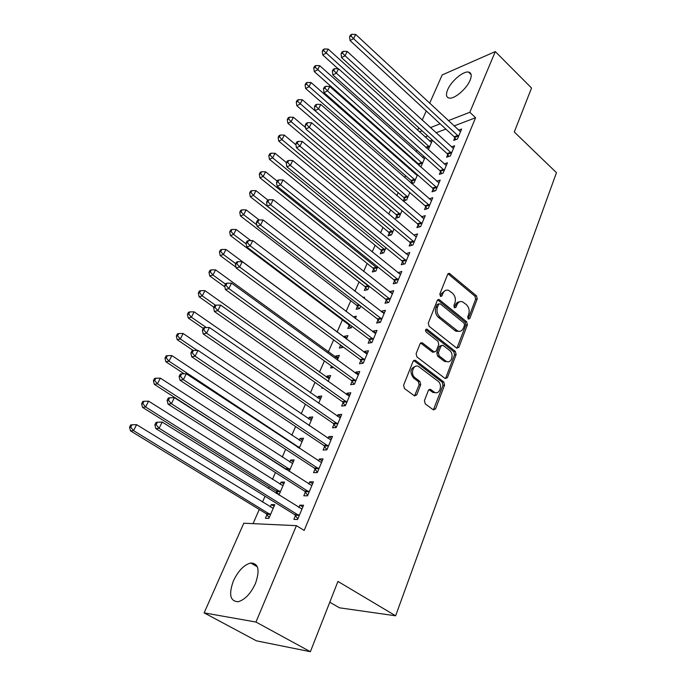 <?xml version="1.0" encoding="UTF-8"?>
<svg xmlns="http://www.w3.org/2000/svg" width="686" height="686" viewBox="0 0 686 686"><rect width="100%" height="100%" fill="white"/><g stroke="black" fill="none" stroke-linecap="round" stroke-linejoin="round"><path stroke-width="1.03" d="M468.229 319.076L469.764 318.596L477.233 298.873L476.478 295.829L449.381 273.362L447.701 274.271L439.803 294.148L440.686 296.541L441.938 295.889L442.959 293.299C444.194 290.615 446.054 289.621 448.533 290.324L452.426 293.119C455.187 295.872 456.001 299.182 454.878 303.049L453.875 305.63L454.415 307.808L455.976 307.345L456.97 304.764C458.188 302.063 460.023 301.068 462.484 301.78L466.248 304.507C468.967 307.208 469.773 310.492 468.675 314.342L467.698 316.915L468.229 319.076M233.446 580.828C238.291 570.718 244.062 564.775 250.75 563C258.528 563.266 260.08 570.135 255.415 583.597C250.622 593.767 244.868 599.804 238.153 601.708C230.102 601.356 228.532 594.402 233.446 580.828M447.666 89.72C451.139 81.222 463.196 70.941 468.512 72.056C471.462 72.707 471.985 75.443 470.09 80.262C466.686 88.803 454.501 99.17 449.261 98.089C446.2 97.438 445.668 94.642 447.666 89.72M424.428 400.658L425.234 403.874L433.389 409.894L435.55 408.899L444.554 385.129L443.773 381.965L415.536 360.433L413.135 361.222L403.6 385.215L404.414 388.473L414.481 395.908L416.694 394.922L420.707 384.623L419.901 381.407L415.073 377.772C409.885 374.23 413.272 363.477 418.58 366.513L437.951 381.133C443.019 384.623 439.666 395.368 434.444 392.263L430.516 389.399L428.39 390.385L424.428 400.658M296.403 525.656L255.964 622.039L204.128 612.872L243.804 523.212L296.403 525.656L304.172 530.424L475.578 117.743L469.824 112.281L448.301 120.65M429.642 103.286L442.178 74.946L495.292 51.587L531.539 88.014L514.286 131.995L556.475 172.683L395.625 615.796L337.941 581.428L310.372 651.7L255.964 622.039M495.292 51.587L469.824 112.281M456.644 348.068L458.874 347.322L467.389 324.847L466.634 321.768L439.1 299.508L437.299 300.442L428.287 323.097L429.076 326.279L456.644 348.068M456.13 354.568L447.375 377.677L445.094 378.483L416.925 356.926L416.119 353.71L420.115 343.669L422.13 342.708L434.238 352.004L436.227 351.043L438.774 344.483L437.985 341.328L426.178 332.05C425.131 330.292 425.406 329.323 426.984 329.151L455.358 351.446L456.13 354.568L454.552 354.791L445.789 377.866L447.375 377.677M329.786 602.214L339.416 607.805L395.625 615.796M305.399 492.016L303.812 495.789L307.525 495.824L313.408 481.838L309.686 481.864L308.777 484.016M305.793 491.099L305.536 491.708M278.936 495.069L284.561 482.078L281.097 482.104L280.154 484.282M277.23 491.013L276.973 491.596M276.844 491.896L276.209 493.363M324.641 446.397L323.115 450.025L326.845 449.853L332.487 436.416L328.757 436.648L328.019 438.397M325.061 445.411L324.778 446.072M299.199 448.25L303.529 438.234L300.048 438.457L299.268 440.258M343.129 402.562L341.662 406.043L345.401 405.675L350.829 392.761L347.082 393.181L346.507 394.561M318.647 403.291L321.785 396.036L318.295 396.431L317.661 397.889M360.913 360.39L359.498 363.743L363.246 363.203L368.468 350.769L364.72 351.369L364.283 352.398M337.341 360.081L339.373 355.399L335.874 355.957L335.377 357.089M331.492 366.041L330.669 367.945L333.542 367.525M378.037 319.805L376.674 323.029L380.421 322.317L385.446 310.355L381.699 311.11L381.399 311.821M349.157 325.361L347.793 328.491L351.301 327.831L351.969 326.296M355.322 318.536L356.317 316.229L353.136 316.872M394.527 280.703L393.215 283.815L396.962 282.949L401.807 271.424L397.88 272.736M365.621 287.434L364.309 290.452L367.825 289.646L369.274 286.302M410.417 243.016L409.156 246.017L412.903 245.013L417.568 233.9L413.769 235.075M381.519 250.827L380.25 253.743L383.766 252.8L385.935 247.775M425.749 206.666L424.531 209.556L428.278 208.424L432.78 197.697L429.179 198.829M396.868 215.473L395.642 218.294L399.158 217.23L402.005 210.645M440.549 171.577L439.374 174.373L443.105 173.121L447.461 162.762L444.125 163.911M411.694 181.318L410.974 182.973M416.076 173.575L415.081 173.918M417.5 174.827L414.027 182.862L411.729 183.634M454.844 137.689L453.703 140.39L457.433 139.026L461.635 129.028L458.54 130.186M432.214 140.047L429.539 141.05M432.454 140.27L428.321 149.668M475.578 117.743L454.003 125.967M445.84 129.071L436.013 132.81M427.73 135.965L425.063 136.986M416.856 150.071L416.119 151.76M412.921 159.049L412.578 159.829M409.199 167.53L408.813 168.413M405.615 175.71L404.791 177.588M398.18 192.655L396.86 195.673M390.626 209.899L388.782 214.092M382.934 227.443L380.559 232.854M375.105 245.288L372.181 251.968M367.139 263.45L363.64 271.433M359.035 281.937L354.936 291.284M350.778 300.76L346.07 311.504M342.383 319.925L337.049 332.084M333.619 339.904L328.328 351.961M324.401 360.93L319.453 372.206M314.994 382.368L310.406 392.838M305.407 404.243L301.188 413.855M295.623 426.555L291.79 435.293M285.642 449.321L282.212 457.133M275.455 472.551L272.445 479.411M269.229 486.751L268.449 488.518M265.053 496.27L262.481 502.126M259.274 509.458L253.057 523.641M418.923 164.666L418.683 165.232M424.24 156.674L422.37 157.343M425.046 157.394L421.273 166.115L420.132 166.518M447.761 154.487L446.603 157.231L450.333 155.928L454.604 145.749L451.397 146.907M404.346 198.254L403.145 201.024L406.652 199.9L409.825 192.577M433.218 188.967L432.017 191.806L435.756 190.614L440.18 180.084L436.725 181.215M389.262 233L388.019 235.864L391.526 234.861L394.047 229.038M418.151 224.674L416.916 227.623L420.655 226.552L425.243 215.636L421.496 216.75L423.193 218.191M373.638 268.972L372.352 271.939L375.859 271.064L377.686 266.863M402.545 261.683L401.259 264.745L405.006 263.81L409.765 252.491L405.898 253.734M357.466 306.23L356.128 309.3L359.635 308.563L360.699 306.11M364.052 298.359L364.566 297.175L362.98 297.527M386.355 300.074L385.018 303.238L388.773 302.449L393.704 290.71L389.957 291.541L389.717 292.099M346.421 339.107L347.922 335.634L344.415 336.269L343.995 337.255M340.608 345.049L339.313 348.042L342.811 347.45L343.06 346.867M369.557 339.904L368.168 343.197L371.915 342.563L377.043 330.369L373.287 331.046L372.927 331.921M328.088 381.476L330.661 375.534L327.162 376.005L326.605 377.3M322.197 387.444L321.863 388.216L323.08 388.07M352.107 381.27L350.666 384.692L354.413 384.229L359.73 371.563L355.991 372.078L355.485 373.278M309.026 425.543L312.747 416.934L309.257 417.242L308.554 418.872M333.979 424.265L332.478 427.815L336.217 427.55L341.748 414.37L338.009 414.704L337.349 416.265M289.175 471.419L294.14 459.946L290.667 460.066L289.801 462.055M286.894 468.752L286.628 469.361M315.114 468.984L313.562 472.68L317.284 472.603L323.037 458.9L319.316 459.028L318.493 460.983M315.517 468.023L315.251 468.658M267.008 514.56L265.396 518.273L268.843 518.402L274.794 504.647L271.339 504.579L270.31 506.945M267.377 513.711L267.128 514.268M295.486 515.52L293.865 519.371L297.57 519.516L303.572 505.239L299.859 505.162L298.856 507.529M295.863 514.637L295.615 515.22M310.372 651.7L256.392 640.818L204.128 612.872M417.688 130.297L418.777 127.828M422.182 120.136L426.246 110.952M440.163 123.814L430.354 127.63M422.087 130.837L419.429 131.875M413.83 234.938L416.316 236.884M406.009 253.46L408.496 255.509M398.06 272.325L400.573 274.357M389.957 291.541L392.503 293.565M381.699 311.11L384.289 313.125M344.415 336.269L346.859 338.087M373.287 331.046L375.919 333.044M335.874 355.957L338.352 357.766M364.72 351.369L367.387 353.35M327.162 376.005L329.674 377.797M355.991 372.078L358.692 374.041M318.295 396.431L320.842 398.214M347.082 393.181L349.826 395.136M309.257 417.242L311.847 419.009M338.009 414.704L340.796 416.642M300.048 438.457L302.68 440.206M328.757 436.648L331.578 438.568M290.667 460.066L293.334 461.807M319.316 459.028L322.188 460.932M281.097 482.104L283.807 483.819M309.686 481.864L312.602 483.75M271.339 504.579L274.091 506.268M299.859 505.162L302.818 507.023M459.577 301.831C457.691 301.866 456.293 302.946 455.401 305.064L456.97 304.764M455.976 307.345L454.398 307.645L455.401 305.064M445.548 290.401L441.398 293.625L442.959 293.299M441.938 295.889L440.378 296.206L441.398 293.625M469.764 318.596L468.178 318.879L475.655 299.182L474.909 296.138L447.992 273.783M456.885 348.222L465.811 325.113L465.048 322.043L437.651 299.868M464.533 325.25L464.002 323.08L440.215 303.812L438.611 304.275L437.522 307.036C436.347 310.981 437.179 314.342 440.018 317.103L457.691 331.012C460.28 331.853 462.218 330.849 463.487 327.994L464.533 325.25M438.92 303.804L437.051 304.584L438.611 304.275M459.123 331.338L456.113 331.269L454.818 330.489L438.448 317.386C435.619 314.634 434.787 311.281 435.953 307.337L437.051 304.584M445.3 378.621L445.789 377.866M434.195 351.978L432.334 352.029L420.578 342.966M425.723 329.606L453.78 351.669L455.358 351.446M445.6 360.879L446.44 361.402C451.508 364.103 454.415 353.865 449.596 350.435L442.864 345.212L440.927 346.173L438.388 352.724L439.177 355.897L445.6 360.879L444.013 361.093L447.641 361.745M441.424 345.435L439.357 346.413L440.927 346.173M444.013 361.093L437.599 356.12L436.819 352.956L439.357 346.413M454.552 354.791L453.78 351.669M435.764 392.692L432.857 392.426L428.939 389.579M415.57 366.298C410.254 368.322 409.568 372.206 413.504 377.96L415.073 377.772M414.524 395.925L419.129 384.803L418.331 381.588L413.504 377.96M433.372 409.885L442.967 385.3L442.187 382.145L413.658 360.459L415.244 360.253M431.485 142.517L328.174 49.092L326.064 53.208L322.754 54.966L338.087 68.772M323.603 50.601L324.444 48.955L323.123 49.666L322.274 51.304L323.603 50.601L429.539 147.001M324.444 48.955L328.174 49.092M322.754 54.966L322.274 51.304M458.565 136.317L353.59 38.673L355.7 34.454L460.503 131.712M455.933 139.575L454.183 136.78L350.049 40.543L353.59 38.673L351.026 35.989L351.875 34.3L350.46 35.055L349.611 36.744L351.026 35.989M349.611 36.744L350.049 40.543M355.7 34.454L351.875 34.3M424.411 158.86L319.71 65.676L317.567 69.878L314.257 71.576L418.271 163.791L419.909 166.312M315.088 67.228L315.946 65.556L314.617 66.242L313.759 67.914L315.088 67.228L422.43 163.431M315.946 65.556L319.71 65.676M314.257 71.576L313.759 67.914M417.217 175.487L311.092 82.569L308.914 86.839L305.613 88.485L411.034 180.435L412.861 183.256M306.419 84.164L307.285 82.457L305.965 83.117L305.099 84.824L306.419 84.164L415.21 180.135M307.285 82.457L311.092 82.569M305.613 88.485L305.099 84.824M451.491 153.167L345.058 55.763L347.21 51.459L453.455 148.485M448.893 156.425L447.092 153.57L341.525 57.581L345.058 55.763L342.477 53.045L343.334 51.321L341.928 52.059L341.062 53.774L342.477 53.045M341.062 53.774L341.525 57.581M347.21 51.459L343.334 51.321M444.288 170.317L336.372 73.17L338.558 68.789L446.286 165.549M441.733 173.575L439.88 170.66L332.839 74.928L336.372 73.17L333.765 70.418L334.648 68.66L333.233 69.372L332.358 71.121L333.765 70.418M332.358 71.121L332.839 74.928M338.558 68.789L334.648 68.66M409.396 192.209L302.32 99.762L300.108 104.109L296.806 105.695L403.677 197.371L405.555 200.252M297.587 101.399L298.479 99.659L297.158 100.302L296.266 102.043L297.587 101.399L407.853 197.122M298.479 99.659L302.32 99.762M296.806 105.695L296.266 102.043M305.587 127.63L293.394 117.272L291.13 121.705L287.837 123.231L396.182 214.589L398.129 217.539M288.6 118.952L289.501 117.186L288.189 117.803L287.28 119.57L288.6 118.952L291.13 121.705L400.375 214.401M289.501 117.186L293.394 117.272M287.837 123.231L287.28 119.57M436.956 187.758L327.514 90.912L329.743 86.445L438.997 182.913M434.444 191.034L432.532 188.05L323.989 92.61L327.514 90.912L324.898 88.117L325.79 86.325L324.375 87.019L323.483 88.803L324.898 88.117M323.483 88.803L323.989 92.61M329.743 86.445L325.79 86.325M429.496 205.517L318.493 108.988L320.765 104.435L431.571 200.586M427.035 208.801L425.063 205.749L314.968 110.626L318.493 108.988L315.852 106.15L316.76 104.332L315.354 104.992L314.445 106.81L315.852 106.15M314.445 106.81L314.968 110.626M320.765 104.435L316.76 104.332M295.992 144.875L284.296 135.108L281.997 139.618L278.713 141.084L388.568 232.108L390.574 235.135M279.442 136.831L280.368 135.031L279.056 135.622L278.13 137.423L279.442 136.831L281.997 139.618L392.769 231.988M280.368 135.031L284.296 135.108M278.713 141.084L278.13 137.423M421.899 223.593L309.3 127.407L311.615 122.768L424.008 218.568M419.489 226.886L417.457 223.756L305.785 128.985L309.3 127.407L306.633 124.535L307.568 122.674L306.162 123.317L305.236 125.169L306.633 124.535M305.236 125.169L305.785 128.985M311.615 122.768L307.568 122.674M286.431 162.625L275.026 153.278L272.685 157.874L269.409 159.281L380.816 249.936L382.891 253.04M270.113 155.045L271.056 153.21L269.744 153.784L268.801 155.619L270.113 155.045L272.685 157.874L385.026 249.875M271.056 153.21L275.026 153.278M269.409 159.281L268.801 155.619M414.164 242.004L299.928 146.187L302.286 141.462L416.042 236.799M411.814 245.305L409.714 242.098L296.412 147.696L299.928 146.187L297.244 143.271L298.187 141.385L296.789 141.993L295.838 143.88L297.244 143.271M295.838 143.88L296.412 147.696M302.286 141.462L298.187 141.385M277.161 181.104L265.585 171.792L263.192 176.474L259.934 177.811L372.935 268.08L375.07 271.262M260.611 173.609L261.563 171.732L260.26 172.28L259.308 174.15L260.611 173.609L263.192 176.474L377.154 268.08M261.563 171.732L265.585 171.792M259.934 177.811L259.308 174.15M406.292 260.74L290.367 165.335L292.776 160.515L408.487 255.535M404.003 264.059L401.825 260.766L286.859 166.775L290.367 165.335L287.666 162.376L288.635 160.447L287.237 161.03L286.268 162.959L287.666 162.376M286.268 162.959L286.859 166.775M292.776 160.515L288.635 160.447M267.934 200.106L255.964 190.657L253.528 195.424L250.27 196.693L364.909 286.542L367.121 289.809M250.922 192.517L251.899 190.614L250.596 191.128L249.618 193.032L250.922 192.517L253.528 195.424L369.137 286.619M251.899 190.614L255.964 190.657M250.27 196.693L249.618 193.032M398.274 279.828L280.617 184.86L283.069 179.946L400.504 274.52M396.054 283.164L393.798 279.777L277.127 186.223L280.617 184.86L277.899 181.859L278.885 179.895L277.487 180.452L276.501 182.407L277.899 181.859M276.501 182.407L277.127 186.223M283.069 179.946L278.885 179.895M259.171 219.966L246.154 209.882L243.676 214.744L240.434 215.944L356.737 305.339L359.035 308.691M241.052 211.803L242.047 209.856L240.752 210.345L239.757 212.283L241.052 211.803L243.676 214.744L256.804 224.871M242.047 209.856L246.154 209.882M240.434 215.944L239.757 212.283M390.102 299.268L270.678 204.78L273.182 199.763L392.375 293.865M387.959 302.62L385.618 299.147L267.197 206.066L270.678 204.78L267.934 201.735L268.938 199.729L267.549 200.252L266.545 202.25L267.934 201.735M266.545 202.25L267.197 206.066M273.182 199.763L268.938 199.729M250.81 240.606L236.155 229.484L233.626 234.44L230.402 235.564L348.419 324.478L350.803 327.925M230.985 231.448L231.997 229.467L230.71 229.93L229.699 231.911L230.985 231.448L233.626 234.44L246.163 243.907M231.997 229.467L236.155 229.484M230.402 235.564L229.699 231.911M381.785 319.076L260.534 225.102L263.09 219.983L384.1 313.571M379.718 322.454L377.283 318.879L257.061 226.303L260.534 225.102L257.773 222.007L258.802 219.957L257.413 220.455L256.384 222.496L257.773 222.007M256.384 222.496L257.061 226.303M263.09 219.983L258.802 219.957M341.028 345.367L342.425 347.519M346.55 338.807L225.96 249.464L223.387 254.523L220.172 255.569L236.027 267.274M220.72 251.488L221.758 249.472L220.472 249.893L219.434 251.916L220.72 251.488L223.387 254.523L235.727 263.656M221.758 249.472L225.96 249.464M220.172 255.569L219.434 251.916M373.304 339.261L250.184 245.828L252.791 240.606L375.662 333.645M435.113 392.546L435.601 392.744M371.323 342.666L368.794 338.978L246.728 246.951L250.184 245.828L247.406 242.69L248.452 240.606L247.071 241.06L246.025 243.144L247.406 242.69M246.025 243.144L246.728 246.951M252.791 240.606L248.452 240.606M337.975 358.632L215.567 269.847L212.934 275.009L209.736 275.969L224.879 286.911M210.259 271.93L211.314 269.864L210.036 270.258L208.981 272.316L210.259 271.93L212.934 275.009L225.48 284.09M211.314 269.864L215.567 269.847M209.736 275.969L208.981 272.316M364.66 359.833L239.62 266.991L242.278 261.658L367.07 354.113M362.774 363.271L360.141 359.464L236.173 268.029L239.62 266.991L236.816 263.801L237.888 261.675L236.516 262.095L235.444 264.23L236.816 263.801M235.444 264.23L236.173 268.029M242.278 261.658L237.888 261.675M329.237 378.826L204.968 290.632L202.284 295.898L199.094 296.772L213.869 307.217M199.583 292.776L200.655 290.675L199.386 291.036L198.305 293.128L199.583 292.776L202.284 295.898L215.533 305.287M200.655 290.675L204.968 290.632M199.094 296.772L198.305 293.128M355.854 380.799L228.841 288.592L231.551 283.147L358.306 374.968M354.07 384.271L351.326 380.344L225.411 289.535L228.841 288.592L226.011 285.359L227.109 283.181L225.737 283.567L224.648 285.745L226.011 285.359M224.648 285.745L225.411 289.535M231.551 283.147L227.109 283.181M320.336 399.398L194.147 311.847L191.411 317.215L188.238 318.004L203.253 328.371M188.684 314.042L189.79 311.898L188.521 312.224L187.424 314.368L188.684 314.042L191.411 317.215L206.323 327.539M189.79 311.898L194.147 311.847M188.238 318.004L187.424 314.368M346.867 402.176L217.831 310.647L220.6 305.09L349.371 396.234M345.204 405.7L342.34 401.636L214.418 311.495L217.831 310.647L214.984 307.362L216.099 305.141L214.735 305.493L213.62 307.705L214.984 307.362M213.62 307.705L214.418 311.495M220.6 305.09L216.099 305.141M311.264 420.355L183.111 333.49L180.315 338.97L177.168 339.656L193.22 350.503M177.571 335.746L178.694 333.559L177.442 333.842L176.319 336.029L177.571 335.746L180.315 338.97L197.208 350.4M178.694 333.559L183.111 333.49M177.168 339.656L176.319 336.029M337.709 423.974L206.58 333.173L209.419 327.496L340.265 417.911M336.174 427.55L333.173 423.339L203.193 333.919L206.58 333.173L203.716 329.837L204.857 327.565L203.502 327.874L202.361 330.137L203.716 329.837M202.361 330.137L203.193 333.919M209.419 327.496L204.857 327.565M302.02 441.724L171.843 355.571L168.988 361.17L165.866 361.762L184.148 373.81M166.226 357.903L167.375 355.665L166.123 355.914L164.983 358.143L166.226 357.903L168.988 361.17L299.439 447.692M167.375 355.665L171.843 355.571M165.866 361.762L164.983 358.143M328.371 446.209L195.098 356.18L197.997 350.383L330.969 440.026M326.896 449.733L323.895 445.523L191.72 356.823L195.098 356.18L192.209 352.784L193.375 350.469L192.029 350.743L190.862 353.05L192.209 352.784M190.862 353.05L191.72 356.823M197.997 350.383L193.375 350.469M292.596 463.496L160.344 378.123L157.428 383.834L154.324 384.332L286.534 469.721M154.65 380.516L155.816 378.235L154.573 378.44L153.407 380.721L154.65 380.516L157.428 383.834L289.964 469.593M155.816 378.235L160.344 378.123M154.324 384.332L153.407 380.721M318.844 468.89L183.368 379.684L186.326 373.767L321.494 462.578M317.404 472.32L314.291 468.058L180.006 380.224L183.368 379.684L180.452 376.237L181.644 373.87L180.307 374.102L179.115 376.46L180.452 376.237M179.115 376.46L180.006 380.224M186.326 373.767L181.644 373.87M282.992 485.697L148.596 401.147L145.621 406.978L142.542 407.364L276.021 491.005L278.988 494.949M142.825 403.608L144.017 401.276L142.782 401.439L141.59 403.771L142.825 403.608L145.621 406.978L280.308 491.913M144.017 401.276L148.596 401.147M142.542 407.364L141.59 403.771M309.12 492.034L171.371 403.711L174.398 397.657L311.83 485.594M307.722 495.361L304.558 491.09L168.044 404.131L171.371 403.711L168.439 400.212L169.656 397.786L168.327 397.966L167.11 400.384L168.439 400.212M167.11 400.384L168.044 404.131M174.398 397.657L169.656 397.786M273.191 508.343L136.6 424.66L133.564 430.619L130.511 430.894L266.168 513.668L269.178 517.621M130.743 427.189L131.961 424.805L130.743 424.934L129.525 427.309L130.743 427.189L133.564 430.619L270.455 514.672M131.961 424.805L136.6 424.66M130.511 430.894L129.525 427.309M299.199 515.649L159.109 428.27L162.205 422.079L301.96 509.072M297.844 518.882L294.637 514.603L155.808 428.57L159.109 428.27L156.159 424.711L157.403 422.233L156.082 422.37L154.839 424.84L156.159 424.711M154.839 424.84L155.808 428.57M162.205 422.079L157.403 422.233M448.378 274.031L449.939 273.68M474.909 296.138L476.478 295.829M475.655 299.182L477.233 298.873M438.02 300.108L439.58 299.791M465.048 322.043L466.634 321.768M465.811 325.113L467.389 324.847M457.296 347.562L458.874 347.322M435.953 307.337L437.522 307.036M438.448 317.386L440.018 317.103M454.818 330.489L456.396 330.232M420.912 343.171L422.473 342.923M432.334 352.029L433.904 351.798M425.74 329.572L427.258 329.314M436.819 352.956L438.388 352.724M437.599 356.12L439.177 355.897M429.162 389.717L430.739 389.545M432.257 392.04L433.835 391.877M418.331 381.588L419.901 381.407M419.129 384.803L420.707 384.623M415.116 395.085L416.694 394.922M413.967 360.656L415.536 360.433M442.187 382.145L443.773 381.965M442.967 385.3L444.554 385.129M433.964 409.036L435.55 408.899M425.697 147.301L428.896 146.118M426.306 147.85L429.376 146.718M458.402 136.025L454.672 137.397M457.914 135.399L454.183 136.78M418.271 163.791L421.779 162.548M418.76 164.383L422.267 163.139M411.034 180.435L414.541 179.243M411.523 181.035L415.039 179.843M451.319 152.875L447.589 154.196M450.822 152.249L447.092 153.57M444.108 170.017L440.378 171.277M443.61 169.399L439.88 170.66M403.677 197.371L407.184 196.23M404.174 197.962L407.681 196.831M396.182 214.589L399.698 213.518M396.688 215.19L400.204 214.118M436.776 187.467L433.038 188.667M436.27 186.841L432.532 188.05M429.316 205.217L425.577 206.366M428.801 204.6L425.063 205.749M388.568 232.108L392.083 231.096M389.082 232.708L392.589 231.697M421.719 223.293L417.971 224.373M421.195 222.676L417.457 223.756M380.816 249.936L384.332 248.984M381.339 250.536L384.846 249.584M413.984 241.704L410.237 242.715M413.452 241.078L409.714 242.098M372.935 268.08L376.442 267.188M373.458 268.68L376.966 267.789M406.112 260.44L402.356 261.383M405.572 259.814L401.825 260.766M364.909 286.542L368.416 285.719M365.441 287.142L368.948 286.319M398.086 279.528L394.339 280.403M397.546 278.902L393.798 279.777M356.737 305.339L359.052 304.841M357.277 305.939L359.781 305.399M389.914 298.967L386.167 299.765M389.365 298.341L385.618 299.147M348.419 324.478L349.32 324.298M348.968 325.07L350.066 324.855M381.588 318.776L377.84 319.496M381.03 318.15L377.283 318.879M373.107 338.953L369.36 339.596M372.541 338.335L368.794 338.978M364.463 359.524L360.716 360.081M363.889 358.907L360.141 359.464M355.648 380.49L351.909 380.962M355.065 379.873L351.326 380.344M346.67 401.867L342.923 402.253M346.078 401.25L342.34 401.636M337.503 423.665L333.773 423.957M336.903 423.048L333.173 423.339M297.124 446.878L298.633 446.8M297.998 447.461L299.233 447.392M328.165 445.9L324.427 446.089M327.556 445.283L323.826 445.48M285.685 468.778L289.149 468.692M286.285 469.37L289.758 469.284M318.63 468.581L314.908 468.667M318.012 467.963L314.291 468.058M276.021 491.005L279.476 491.013M276.638 491.596L280.094 491.613M308.906 491.716L305.184 491.708M308.28 491.107L304.558 491.09M266.168 513.668L269.615 513.78M266.794 514.26L270.241 514.371M298.976 515.332L295.272 515.212M298.341 514.723L294.637 514.603M250.75 563L257.361 566.816M468.512 72.056L471.136 74.611M448.112 273.645L449.381 273.362M437.728 299.782L439.1 299.508M456.113 331.269L457.691 331.012M420.595 342.957L422.13 342.708M432.669 352.235L434.238 352.004M425.946 329.323L426.984 329.151M444.862 361.616L446.44 361.402M428.947 389.571L430.516 389.399M432.857 392.426L434.444 392.263M297.192 446.929L298.702 446.843M327.625 445.325L323.895 445.523M285.83 468.89L289.295 468.795M318.167 468.075L314.437 468.169M276.252 491.176L279.708 491.185M308.511 491.279L304.798 491.27M266.477 513.9L269.924 514.011M298.659 514.963L294.946 514.843"/></g></svg>
